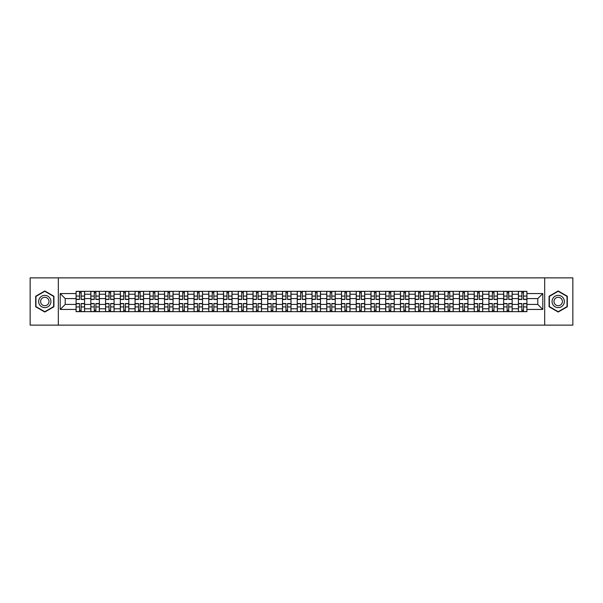 <?xml version="1.0" encoding="UTF-8"?>
<svg xmlns="http://www.w3.org/2000/svg" width="603" height="603" viewBox="0 0 603 603"><rect width="100%" height="100%" fill="white"/><g stroke="black" fill="none" stroke-linecap="round" stroke-linejoin="round"><path stroke-width="0.9" d="M544.682 325.13L572.85 325.13L572.85 277.87L30.15 277.87L30.15 325.13L544.682 325.13L544.682 277.87M90.827 311.661L90.827 294.219L84.593 294.219L84.593 311.661M84.593 294.219L84.593 291.339M90.827 294.219L90.827 291.339M99.337 291.339L99.337 311.661M105.57 311.661L105.57 291.339M114.08 291.339L114.08 311.661M120.314 311.661L120.314 291.339M128.823 291.339L128.823 311.661M135.057 311.661L135.057 291.339M143.567 291.339L143.567 311.661M149.808 311.661L149.808 291.339M158.31 291.339L158.31 311.661M164.551 311.661L164.551 291.339M173.053 291.339L173.053 311.661M179.295 311.661L179.295 291.339M187.797 291.339L187.797 311.661M194.038 311.661L194.038 291.339M202.54 291.339L202.54 311.661M208.781 311.661L208.781 291.339M217.291 291.339L217.291 311.661M223.525 311.661L223.525 291.339M232.034 291.339L232.034 311.661M238.268 311.661L238.268 291.339M246.778 291.339L246.778 311.661M253.011 311.661L253.011 291.339M261.521 291.339L261.521 311.661M267.762 311.661L267.762 291.339M276.264 291.339L276.264 311.661M282.506 311.661L282.506 291.339M291.008 291.339L291.008 311.661M297.249 311.661L297.249 291.339M305.751 291.339L305.751 311.661M311.992 311.661L311.992 291.339M320.495 291.339L320.495 311.661M326.736 311.661L326.736 291.339M335.238 291.339L335.238 311.661M341.479 311.661L341.479 291.339M349.989 291.339L349.989 311.661M356.222 311.661L356.222 291.339M364.732 291.339L364.732 311.661M370.966 311.661L370.966 291.339M379.475 291.339L379.475 311.661M385.709 311.661L385.709 291.339M394.219 291.339L394.219 311.661M400.46 311.661L400.46 291.339M408.962 291.339L408.962 311.661M415.203 311.661L415.203 291.339M423.705 291.339L423.705 311.661M429.947 311.661L429.947 291.339M438.449 291.339L438.449 311.661M444.69 311.661L444.69 291.339M453.192 291.339L453.192 311.661M459.433 311.661L459.433 291.339M467.943 291.339L467.943 311.661M474.177 311.661L474.177 291.339M482.686 291.339L482.686 311.661M488.92 311.661L488.92 291.339M497.43 291.339L497.43 311.661M503.663 311.661L503.663 291.339M512.173 291.339L512.173 311.661M518.407 311.661L518.407 291.339M518.407 304.432L512.173 304.432M503.663 304.432L497.43 304.432M488.92 304.432L482.686 304.432M474.177 304.432L467.943 304.432M459.433 304.432L453.192 304.432M444.69 304.432L438.449 304.432M429.947 304.432L423.705 304.432M415.203 304.432L408.962 304.432M400.46 304.432L394.219 304.432M385.709 304.432L379.475 304.432M370.966 304.432L364.732 304.432M356.222 304.432L349.989 304.432M341.479 304.432L335.238 304.432M326.736 304.432L320.495 304.432M311.992 304.432L305.751 304.432M297.249 304.432L291.008 304.432M282.506 304.432L276.264 304.432M267.762 304.432L261.521 304.432M253.011 304.432L246.778 304.432M238.268 304.432L232.034 304.432M223.525 304.432L217.291 304.432M208.781 304.432L202.54 304.432M194.038 304.432L187.797 304.432M179.295 304.432L173.053 304.432M164.551 304.432L158.31 304.432M149.808 304.432L143.567 304.432M135.057 304.432L128.823 304.432M120.314 304.432L114.08 304.432M105.57 304.432L99.337 304.432M90.827 304.432L84.593 304.432M518.407 298.568L512.173 298.568M503.663 298.568L497.43 298.568M488.92 298.568L482.686 298.568M474.177 298.568L467.943 298.568M459.433 298.568L453.192 298.568M444.69 298.568L438.449 298.568M429.947 298.568L423.705 298.568M415.203 298.568L408.962 298.568M400.46 298.568L394.219 298.568M385.709 298.568L379.475 298.568M370.966 298.568L364.732 298.568M356.222 298.568L349.989 298.568M341.479 298.568L335.238 298.568M326.736 298.568L320.495 298.568M311.992 298.568L305.751 298.568M297.249 298.568L291.008 298.568M282.506 298.568L276.264 298.568M267.762 298.568L261.521 298.568M253.011 298.568L246.778 298.568M238.268 298.568L232.034 298.568M223.525 298.568L217.291 298.568M208.781 298.568L202.54 298.568M194.038 298.568L187.797 298.568M179.295 298.568L173.053 298.568M164.551 298.568L158.31 298.568M149.808 298.568L143.567 298.568M135.057 298.568L128.823 298.568M120.314 298.568L114.08 298.568M105.57 298.568L99.337 298.568M90.827 298.568L84.593 298.568M65.214 304.432L76.084 304.432L76.084 298.568L65.214 298.568L65.214 304.432L60.202 309.437L60.202 293.563L76.084 293.563L76.084 298.568M526.916 298.568L526.916 304.432L537.786 304.432L537.786 298.568L526.916 298.568L526.916 291.339L76.084 291.339L76.084 293.563M526.916 293.563L542.798 293.563L542.798 309.437L526.916 309.437L526.916 304.432M76.084 304.432L76.084 311.661L526.916 311.661L526.916 309.437M76.084 309.437L60.202 309.437M58.318 325.13L58.318 277.87M53.923 296.231L44.803 290.97L35.683 296.231L35.683 306.769L44.803 312.03L53.923 306.769L53.923 296.231M567.317 296.231L558.197 290.97L549.077 296.231L549.077 306.769L558.197 312.03L567.317 306.769L567.317 296.231M81.141 310.244L79.536 310.244M79.536 292.757L81.141 292.757M95.885 310.244L94.279 310.244M94.279 292.757L95.885 292.757M110.628 310.244L109.022 310.244M109.022 292.757L110.628 292.757M125.371 310.244L123.766 310.244M123.766 292.757L125.371 292.757M140.115 310.244L138.509 310.244M138.509 292.757L140.115 292.757M154.858 310.244L153.252 310.244M153.252 292.757L154.858 292.757M169.609 310.244L167.996 310.244M167.996 292.757L169.609 292.757M184.352 310.244L182.747 310.244M182.747 292.757L184.352 292.757M199.096 310.244L197.49 310.244M197.49 292.757L199.096 292.757M213.839 310.244L212.233 310.244M212.233 292.757L213.839 292.757M228.582 310.244L226.977 310.244M226.977 292.757L228.582 292.757M243.326 310.244L241.72 310.244M241.72 292.757L243.326 292.757M258.069 310.244L256.463 310.244M256.463 292.757L258.069 292.757M272.812 310.244L271.207 310.244M271.207 292.757L272.812 292.757M287.556 310.244L285.95 310.244M285.95 292.757L287.556 292.757M302.307 310.244L300.693 310.244M300.693 292.757L302.307 292.757M317.05 310.244L315.444 310.244M315.444 292.757L317.05 292.757M331.793 310.244L330.188 310.244M330.188 292.757L331.793 292.757M346.537 310.244L344.931 310.244M344.931 292.757L346.537 292.757M361.28 310.244L359.674 310.244M359.674 292.757L361.28 292.757M376.023 310.244L374.418 310.244M374.418 292.757L376.023 292.757M390.767 310.244L389.161 310.244M389.161 292.757L390.767 292.757M405.51 310.244L403.904 310.244M403.904 292.757L405.51 292.757M420.253 310.244L418.648 310.244M418.648 292.757L420.253 292.757M435.004 310.244L433.391 310.244M433.391 292.757L435.004 292.757M449.748 310.244L448.142 310.244M448.142 292.757L449.748 292.757M464.491 310.244L462.885 310.244M462.885 292.757L464.491 292.757M479.234 310.244L477.629 310.244M477.629 292.757L479.234 292.757M493.978 310.244L492.372 310.244M492.372 292.757L493.978 292.757M508.721 310.244L507.115 310.244M507.115 292.757L508.721 292.757M523.464 310.244L521.859 310.244M521.859 292.757L523.464 292.757M60.202 293.563L65.214 298.568M537.786 304.432L542.798 309.437M537.786 298.568L542.798 293.563M81.141 299.465L81.141 291.437L84.541 291.437L84.541 299.465L81.141 299.465M79.536 292.666L81.141 292.666M79.536 291.437L76.129 291.437L76.129 299.465L79.536 299.465L79.536 291.437L81.141 291.437M79.536 303.535L79.536 311.563L76.129 311.563L76.129 303.535L79.536 303.535M81.141 310.334L79.536 310.334M81.141 311.563L84.541 311.563L84.541 303.535L81.141 303.535L81.141 311.563L79.536 311.563M95.885 299.465L95.885 291.437L99.284 291.437L99.284 299.465L95.885 299.465M94.279 292.666L95.885 292.666M94.279 291.437L90.872 291.437L90.872 299.465L94.279 299.465L94.279 291.437L95.885 291.437M110.628 299.465L110.628 291.437L114.035 291.437L114.035 299.465L110.628 299.465M109.022 292.666L110.628 292.666M109.022 291.437L105.623 291.437L105.623 299.465L109.022 299.465L109.022 291.437L110.628 291.437M39.481 304.575A6.143 6.143 0 0 0 47.871 306.821A6.143 6.143 0 0 0 50.117 298.425A6.143 6.143 0 0 0 41.728 296.179A6.143 6.143 0 0 0 39.481 304.575M41.155 303.603A4.206 4.206 0 0 0 46.906 305.141A4.206 4.206 0 0 0 48.444 299.397A4.206 4.206 0 0 0 42.7 297.859A4.206 4.206 0 0 0 41.155 303.603M44.803 291.294L53.637 296.397L53.637 306.603L44.803 311.706L35.961 306.603L35.961 296.397L44.803 291.294M552.883 304.575A6.143 6.143 0 0 0 561.272 306.821A6.143 6.143 0 0 0 563.519 298.425A6.143 6.143 0 0 0 555.129 296.179A6.143 6.143 0 0 0 552.883 304.575M554.556 303.603A4.206 4.206 0 0 0 560.3 305.141A4.206 4.206 0 0 0 561.845 299.397A4.206 4.206 0 0 0 556.094 297.859A4.206 4.206 0 0 0 554.556 303.603M558.197 291.294L567.039 296.397L567.039 306.603L558.197 311.706L549.363 306.603L549.363 296.397L558.197 291.294M94.279 303.535L94.279 311.563L90.872 311.563L90.872 303.535L94.279 303.535M95.885 310.334L94.279 310.334M95.885 311.563L99.284 311.563L99.284 303.535L95.885 303.535L95.885 311.563L94.279 311.563M109.022 303.535L109.022 311.563L105.623 311.563L105.623 303.535L109.022 303.535M110.628 310.334L109.022 310.334M110.628 311.563L114.035 311.563L114.035 303.535L110.628 303.535L110.628 311.563L109.022 311.563M125.371 299.465L125.371 291.437L128.778 291.437L128.778 299.465L125.371 299.465M123.766 292.666L125.371 292.666M123.766 291.437L120.366 291.437L120.366 299.465L123.766 299.465L123.766 291.437L125.371 291.437M140.115 299.465L140.115 291.437L143.522 291.437L143.522 299.465L140.115 299.465M138.509 292.666L140.115 292.666M138.509 291.437L135.11 291.437L135.11 299.465L138.509 299.465L138.509 291.437L140.115 291.437M154.858 299.465L154.858 291.437L158.265 291.437L158.265 299.465L154.858 299.465M153.252 292.666L154.858 292.666M153.252 291.437L149.853 291.437L149.853 299.465L153.252 299.465L153.252 291.437L154.858 291.437M123.766 303.535L123.766 311.563L120.366 311.563L120.366 303.535L123.766 303.535M125.371 310.334L123.766 310.334M125.371 311.563L128.778 311.563L128.778 303.535L125.371 303.535L125.371 311.563L123.766 311.563M138.509 303.535L138.509 311.563L135.11 311.563L135.11 303.535L138.509 303.535M140.115 310.334L138.509 310.334M140.115 311.563L143.522 311.563L143.522 303.535L140.115 303.535L140.115 311.563L138.509 311.563M153.252 303.535L153.252 311.563L149.853 311.563L149.853 303.535L153.252 303.535M154.858 310.334L153.252 310.334M154.858 311.563L158.265 311.563L158.265 303.535L154.858 303.535L154.858 311.563L153.252 311.563M169.609 299.465L169.609 291.437L173.008 291.437L173.008 299.465L169.609 299.465M167.996 292.666L169.609 292.666M167.996 291.437L164.596 291.437L164.596 299.465L167.996 299.465L167.996 291.437L169.609 291.437M167.996 303.535L167.996 311.563L164.596 311.563L164.596 303.535L167.996 303.535M169.609 310.334L167.996 310.334M169.609 311.563L173.008 311.563L173.008 303.535L169.609 303.535L169.609 311.563L167.996 311.563M184.352 299.465L184.352 291.437L187.752 291.437L187.752 299.465L184.352 299.465M182.747 292.666L184.352 292.666M182.747 291.437L179.34 291.437L179.34 299.465L182.747 299.465L182.747 291.437L184.352 291.437M182.747 303.535L182.747 311.563L179.34 311.563L179.34 303.535L182.747 303.535M184.352 310.334L182.747 310.334M184.352 311.563L187.752 311.563L187.752 303.535L184.352 303.535L184.352 311.563L182.747 311.563M199.096 299.465L199.096 291.437L202.495 291.437L202.495 299.465L199.096 299.465M197.49 292.666L199.096 292.666M197.49 291.437L194.083 291.437L194.083 299.465L197.49 299.465L197.49 291.437L199.096 291.437M197.49 303.535L197.49 311.563L194.083 311.563L194.083 303.535L197.49 303.535M199.096 310.334L197.49 310.334M199.096 311.563L202.495 311.563L202.495 303.535L199.096 303.535L199.096 311.563L197.49 311.563M213.839 299.465L213.839 291.437L217.238 291.437L217.238 299.465L213.839 299.465M212.233 292.666L213.839 292.666M212.233 291.437L208.826 291.437L208.826 299.465L212.233 299.465L212.233 291.437L213.839 291.437M212.233 303.535L212.233 311.563L208.826 311.563L208.826 303.535L212.233 303.535M213.839 310.334L212.233 310.334M213.839 311.563L217.238 311.563L217.238 303.535L213.839 303.535L213.839 311.563L212.233 311.563M228.582 299.465L228.582 291.437L231.982 291.437L231.982 299.465L228.582 299.465M226.977 292.666L228.582 292.666M226.977 291.437L223.57 291.437L223.57 299.465L226.977 299.465L226.977 291.437L228.582 291.437M243.326 299.465L243.326 291.437L246.733 291.437L246.733 299.465L243.326 299.465M241.72 292.666L243.326 292.666M241.72 291.437L238.321 291.437L238.321 299.465L241.72 299.465L241.72 291.437L243.326 291.437M258.069 299.465L258.069 291.437L261.476 291.437L261.476 299.465L258.069 299.465M256.463 292.666L258.069 292.666M256.463 291.437L253.064 291.437L253.064 299.465L256.463 299.465L256.463 291.437L258.069 291.437M272.812 299.465L272.812 291.437L276.219 291.437L276.219 299.465L272.812 299.465M271.207 292.666L272.812 292.666M271.207 291.437L267.807 291.437L267.807 299.465L271.207 299.465L271.207 291.437L272.812 291.437M287.556 299.465L287.556 291.437L290.963 291.437L290.963 299.465L287.556 299.465M285.95 292.666L287.556 292.666M285.95 291.437L282.551 291.437L282.551 299.465L285.95 299.465L285.95 291.437L287.556 291.437M302.307 299.465L302.307 291.437L305.706 291.437L305.706 299.465L302.307 299.465M300.693 292.666L302.307 292.666M300.693 291.437L297.294 291.437L297.294 299.465L300.693 299.465L300.693 291.437L302.307 291.437M226.977 303.535L226.977 311.563L223.57 311.563L223.57 303.535L226.977 303.535M228.582 310.334L226.977 310.334M228.582 311.563L231.982 311.563L231.982 303.535L228.582 303.535L228.582 311.563L226.977 311.563M241.72 303.535L241.72 311.563L238.321 311.563L238.321 303.535L241.72 303.535M243.326 310.334L241.72 310.334M243.326 311.563L246.733 311.563L246.733 303.535L243.326 303.535L243.326 311.563L241.72 311.563M256.463 303.535L256.463 311.563L253.064 311.563L253.064 303.535L256.463 303.535M258.069 310.334L256.463 310.334M258.069 311.563L261.476 311.563L261.476 303.535L258.069 303.535L258.069 311.563L256.463 311.563M271.207 303.535L271.207 311.563L267.807 311.563L267.807 303.535L271.207 303.535M272.812 310.334L271.207 310.334M272.812 311.563L276.219 311.563L276.219 303.535L272.812 303.535L272.812 311.563L271.207 311.563M285.95 303.535L285.95 311.563L282.551 311.563L282.551 303.535L285.95 303.535M287.556 310.334L285.95 310.334M287.556 311.563L290.963 311.563L290.963 303.535L287.556 303.535L287.556 311.563L285.95 311.563M300.693 303.535L300.693 311.563L297.294 311.563L297.294 303.535L300.693 303.535M302.307 310.334L300.693 310.334M302.307 311.563L305.706 311.563L305.706 303.535L302.307 303.535L302.307 311.563L300.693 311.563M317.05 299.465L317.05 291.437L320.449 291.437L320.449 299.465L317.05 299.465M315.444 292.666L317.05 292.666M315.444 291.437L312.037 291.437L312.037 299.465L315.444 299.465L315.444 291.437L317.05 291.437M315.444 303.535L315.444 311.563L312.037 311.563L312.037 303.535L315.444 303.535M317.05 310.334L315.444 310.334M317.05 311.563L320.449 311.563L320.449 303.535L317.05 303.535L317.05 311.563L315.444 311.563M331.793 299.465L331.793 291.437L335.193 291.437L335.193 299.465L331.793 299.465M330.188 292.666L331.793 292.666M330.188 291.437L326.781 291.437L326.781 299.465L330.188 299.465L330.188 291.437L331.793 291.437M330.188 303.535L330.188 311.563L326.781 311.563L326.781 303.535L330.188 303.535M331.793 310.334L330.188 310.334M331.793 311.563L335.193 311.563L335.193 303.535L331.793 303.535L331.793 311.563L330.188 311.563M346.537 299.465L346.537 291.437L349.936 291.437L349.936 299.465L346.537 299.465M344.931 292.666L346.537 292.666M344.931 291.437L341.524 291.437L341.524 299.465L344.931 299.465L344.931 291.437L346.537 291.437M344.931 303.535L344.931 311.563L341.524 311.563L341.524 303.535L344.931 303.535M346.537 310.334L344.931 310.334M346.537 311.563L349.936 311.563L349.936 303.535L346.537 303.535L346.537 311.563L344.931 311.563M361.28 299.465L361.28 291.437L364.679 291.437L364.679 299.465L361.28 299.465M359.674 292.666L361.28 292.666M359.674 291.437L356.267 291.437L356.267 299.465L359.674 299.465L359.674 291.437L361.28 291.437M359.674 303.535L359.674 311.563L356.267 311.563L356.267 303.535L359.674 303.535M361.28 310.334L359.674 310.334M361.28 311.563L364.679 311.563L364.679 303.535L361.28 303.535L361.28 311.563L359.674 311.563M376.023 299.465L376.023 291.437L379.43 291.437L379.43 299.465L376.023 299.465M374.418 292.666L376.023 292.666M374.418 291.437L371.018 291.437L371.018 299.465L374.418 299.465L374.418 291.437L376.023 291.437M374.418 303.535L374.418 311.563L371.018 311.563L371.018 303.535L374.418 303.535M376.023 310.334L374.418 310.334M376.023 311.563L379.43 311.563L379.43 303.535L376.023 303.535L376.023 311.563L374.418 311.563M390.767 299.465L390.767 291.437L394.174 291.437L394.174 299.465L390.767 299.465M389.161 292.666L390.767 292.666M389.161 291.437L385.762 291.437L385.762 299.465L389.161 299.465L389.161 291.437L390.767 291.437M389.161 303.535L389.161 311.563L385.762 311.563L385.762 303.535L389.161 303.535M390.767 310.334L389.161 310.334M390.767 311.563L394.174 311.563L394.174 303.535L390.767 303.535L390.767 311.563L389.161 311.563M405.51 299.465L405.51 291.437L408.917 291.437L408.917 299.465L405.51 299.465M403.904 292.666L405.51 292.666M403.904 291.437L400.505 291.437L400.505 299.465L403.904 299.465L403.904 291.437L405.51 291.437M403.904 303.535L403.904 311.563L400.505 311.563L400.505 303.535L403.904 303.535M405.51 310.334L403.904 310.334M405.51 311.563L408.917 311.563L408.917 303.535L405.51 303.535L405.51 311.563L403.904 311.563M420.253 299.465L420.253 291.437L423.66 291.437L423.66 299.465L420.253 299.465M418.648 292.666L420.253 292.666M418.648 291.437L415.248 291.437L415.248 299.465L418.648 299.465L418.648 291.437L420.253 291.437M418.648 303.535L418.648 311.563L415.248 311.563L415.248 303.535L418.648 303.535M420.253 310.334L418.648 310.334M420.253 311.563L423.66 311.563L423.66 303.535L420.253 303.535L420.253 311.563L418.648 311.563M435.004 299.465L435.004 291.437L438.404 291.437L438.404 299.465L435.004 299.465M433.391 292.666L435.004 292.666M433.391 291.437L429.992 291.437L429.992 299.465L433.391 299.465L433.391 291.437L435.004 291.437M433.391 303.535L433.391 311.563L429.992 311.563L429.992 303.535L433.391 303.535M435.004 310.334L433.391 310.334M435.004 311.563L438.404 311.563L438.404 303.535L435.004 303.535L435.004 311.563L433.391 311.563M449.748 299.465L449.748 291.437L453.147 291.437L453.147 299.465L449.748 299.465M448.142 292.666L449.748 292.666M448.142 291.437L444.735 291.437L444.735 299.465L448.142 299.465L448.142 291.437L449.748 291.437M448.142 303.535L448.142 311.563L444.735 311.563L444.735 303.535L448.142 303.535M449.748 310.334L448.142 310.334M449.748 311.563L453.147 311.563L453.147 303.535L449.748 303.535L449.748 311.563L448.142 311.563M464.491 299.465L464.491 291.437L467.89 291.437L467.89 299.465L464.491 299.465M462.885 292.666L464.491 292.666M462.885 291.437L459.478 291.437L459.478 299.465L462.885 299.465L462.885 291.437L464.491 291.437M462.885 303.535L462.885 311.563L459.478 311.563L459.478 303.535L462.885 303.535M464.491 310.334L462.885 310.334M464.491 311.563L467.89 311.563L467.89 303.535L464.491 303.535L464.491 311.563L462.885 311.563M479.234 299.465L479.234 291.437L482.634 291.437L482.634 299.465L479.234 299.465M477.629 292.666L479.234 292.666M477.629 291.437L474.222 291.437L474.222 299.465L477.629 299.465L477.629 291.437L479.234 291.437M477.629 303.535L477.629 311.563L474.222 311.563L474.222 303.535L477.629 303.535M479.234 310.334L477.629 310.334M479.234 311.563L482.634 311.563L482.634 303.535L479.234 303.535L479.234 311.563L477.629 311.563M493.978 299.465L493.978 291.437L497.377 291.437L497.377 299.465L493.978 299.465M492.372 292.666L493.978 292.666M492.372 291.437L488.965 291.437L488.965 299.465L492.372 299.465L492.372 291.437L493.978 291.437M492.372 303.535L492.372 311.563L488.965 311.563L488.965 303.535L492.372 303.535M493.978 310.334L492.372 310.334M493.978 311.563L497.377 311.563L497.377 303.535L493.978 303.535L493.978 311.563L492.372 311.563M508.721 299.465L508.721 291.437L512.128 291.437L512.128 299.465L508.721 299.465M507.115 292.666L508.721 292.666M507.115 291.437L503.716 291.437L503.716 299.465L507.115 299.465L507.115 291.437L508.721 291.437M507.115 303.535L507.115 311.563L503.716 311.563L503.716 303.535L507.115 303.535M508.721 310.334L507.115 310.334M508.721 311.563L512.128 311.563L512.128 303.535L508.721 303.535L508.721 311.563L507.115 311.563M523.464 299.465L523.464 291.437L526.871 291.437L526.871 299.465L523.464 299.465M521.859 292.666L523.464 292.666M521.859 291.437L518.459 291.437L518.459 299.465L521.859 299.465L521.859 291.437L523.464 291.437M521.859 303.535L521.859 311.563L518.459 311.563L518.459 303.535L521.859 303.535M523.464 310.334L521.859 310.334M523.464 311.563L526.871 311.563L526.871 303.535L523.464 303.535L523.464 311.563L521.859 311.563M503.663 294.219L497.43 294.219M488.92 294.219L482.686 294.219M474.177 294.219L467.943 294.219M459.433 294.219L453.192 294.219M444.69 294.219L438.449 294.219M429.947 294.219L423.705 294.219M415.203 294.219L408.962 294.219M400.46 294.219L394.219 294.219M385.709 294.219L379.475 294.219M370.966 294.219L364.732 294.219M356.222 294.219L349.989 294.219M341.479 294.219L335.238 294.219M326.736 294.219L320.495 294.219M311.992 294.219L305.751 294.219M297.249 294.219L291.008 294.219M282.506 294.219L276.264 294.219M267.762 294.219L261.521 294.219M253.011 294.219L246.778 294.219M238.268 294.219L232.034 294.219M223.525 294.219L217.291 294.219M208.781 294.219L202.54 294.219M194.038 294.219L187.797 294.219M179.295 294.219L173.053 294.219M164.551 294.219L158.31 294.219M149.808 294.219L143.567 294.219M135.057 294.219L128.823 294.219M120.314 294.219L114.08 294.219M105.57 294.219L99.337 294.219M518.407 294.219L512.173 294.219M503.663 308.781L497.43 308.781M488.92 308.781L482.686 308.781M474.177 308.781L467.943 308.781M459.433 308.781L453.192 308.781M444.69 308.781L438.449 308.781M429.947 308.781L423.705 308.781M415.203 308.781L408.962 308.781M400.46 308.781L394.219 308.781M385.709 308.781L379.475 308.781M370.966 308.781L364.732 308.781M356.222 308.781L349.989 308.781M341.479 308.781L335.238 308.781M326.736 308.781L320.495 308.781M311.992 308.781L305.751 308.781M297.249 308.781L291.008 308.781M282.506 308.781L276.264 308.781M267.762 308.781L261.521 308.781M253.011 308.781L246.778 308.781M238.268 308.781L232.034 308.781M223.525 308.781L217.291 308.781M208.781 308.781L202.54 308.781M194.038 308.781L187.797 308.781M179.295 308.781L173.053 308.781M164.551 308.781L158.31 308.781M149.808 308.781L143.567 308.781M135.057 308.781L128.823 308.781M120.314 308.781L114.08 308.781M105.57 308.781L99.337 308.781M90.827 308.781L84.593 308.781M518.407 308.781L512.173 308.781M81.141 299.269L84.541 299.269M81.141 296.073L84.541 296.073M76.129 299.269L79.536 299.269M76.129 296.073L79.536 296.073M79.536 303.731L76.129 303.731M79.536 306.927L76.129 306.927M84.541 303.731L81.141 303.731M84.541 306.927L81.141 306.927M95.885 299.269L99.284 299.269M95.885 296.073L99.284 296.073M90.872 299.269L94.279 299.269M90.872 296.073L94.279 296.073M110.628 299.269L114.035 299.269M110.628 296.073L114.035 296.073M105.623 299.269L109.022 299.269M105.623 296.073L109.022 296.073M94.279 303.731L90.872 303.731M94.279 306.927L90.872 306.927M99.284 303.731L95.885 303.731M99.284 306.927L95.885 306.927M109.022 303.731L105.623 303.731M109.022 306.927L105.623 306.927M114.035 303.731L110.628 303.731M114.035 306.927L110.628 306.927M125.371 299.269L128.778 299.269M125.371 296.073L128.778 296.073M120.366 299.269L123.766 299.269M120.366 296.073L123.766 296.073M140.115 299.269L143.522 299.269M140.115 296.073L143.522 296.073M135.11 299.269L138.509 299.269M135.11 296.073L138.509 296.073M154.858 299.269L158.265 299.269M154.858 296.073L158.265 296.073M149.853 299.269L153.252 299.269M149.853 296.073L153.252 296.073M123.766 303.731L120.366 303.731M123.766 306.927L120.366 306.927M128.778 303.731L125.371 303.731M128.778 306.927L125.371 306.927M138.509 303.731L135.11 303.731M138.509 306.927L135.11 306.927M143.522 303.731L140.115 303.731M143.522 306.927L140.115 306.927M153.252 303.731L149.853 303.731M153.252 306.927L149.853 306.927M158.265 303.731L154.858 303.731M158.265 306.927L154.858 306.927M169.609 299.269L173.008 299.269M169.609 296.073L173.008 296.073M164.596 299.269L167.996 299.269M164.596 296.073L167.996 296.073M167.996 303.731L164.596 303.731M167.996 306.927L164.596 306.927M173.008 303.731L169.609 303.731M173.008 306.927L169.609 306.927M184.352 299.269L187.752 299.269M184.352 296.073L187.752 296.073M179.34 299.269L182.747 299.269M179.34 296.073L182.747 296.073M182.747 303.731L179.34 303.731M182.747 306.927L179.34 306.927M187.752 303.731L184.352 303.731M187.752 306.927L184.352 306.927M199.096 299.269L202.495 299.269M199.096 296.073L202.495 296.073M194.083 299.269L197.49 299.269M194.083 296.073L197.49 296.073M197.49 303.731L194.083 303.731M197.49 306.927L194.083 306.927M202.495 303.731L199.096 303.731M202.495 306.927L199.096 306.927M213.839 299.269L217.238 299.269M213.839 296.073L217.238 296.073M208.826 299.269L212.233 299.269M208.826 296.073L212.233 296.073M212.233 303.731L208.826 303.731M212.233 306.927L208.826 306.927M217.238 303.731L213.839 303.731M217.238 306.927L213.839 306.927M228.582 299.269L231.982 299.269M228.582 296.073L231.982 296.073M223.57 299.269L226.977 299.269M223.57 296.073L226.977 296.073M243.326 299.269L246.733 299.269M243.326 296.073L246.733 296.073M238.321 299.269L241.72 299.269M238.321 296.073L241.72 296.073M258.069 299.269L261.476 299.269M258.069 296.073L261.476 296.073M253.064 299.269L256.463 299.269M253.064 296.073L256.463 296.073M272.812 299.269L276.219 299.269M272.812 296.073L276.219 296.073M267.807 299.269L271.207 299.269M267.807 296.073L271.207 296.073M287.556 299.269L290.963 299.269M287.556 296.073L290.963 296.073M282.551 299.269L285.95 299.269M282.551 296.073L285.95 296.073M302.307 299.269L305.706 299.269M302.307 296.073L305.706 296.073M297.294 299.269L300.693 299.269M297.294 296.073L300.693 296.073M226.977 303.731L223.57 303.731M226.977 306.927L223.57 306.927M231.982 303.731L228.582 303.731M231.982 306.927L228.582 306.927M241.72 303.731L238.321 303.731M241.72 306.927L238.321 306.927M246.733 303.731L243.326 303.731M246.733 306.927L243.326 306.927M256.463 303.731L253.064 303.731M256.463 306.927L253.064 306.927M261.476 303.731L258.069 303.731M261.476 306.927L258.069 306.927M271.207 303.731L267.807 303.731M271.207 306.927L267.807 306.927M276.219 303.731L272.812 303.731M276.219 306.927L272.812 306.927M285.95 303.731L282.551 303.731M285.95 306.927L282.551 306.927M290.963 303.731L287.556 303.731M290.963 306.927L287.556 306.927M300.693 303.731L297.294 303.731M300.693 306.927L297.294 306.927M305.706 303.731L302.307 303.731M305.706 306.927L302.307 306.927M317.05 299.269L320.449 299.269M317.05 296.073L320.449 296.073M312.037 299.269L315.444 299.269M312.037 296.073L315.444 296.073M315.444 303.731L312.037 303.731M315.444 306.927L312.037 306.927M320.449 303.731L317.05 303.731M320.449 306.927L317.05 306.927M331.793 299.269L335.193 299.269M331.793 296.073L335.193 296.073M326.781 299.269L330.188 299.269M326.781 296.073L330.188 296.073M330.188 303.731L326.781 303.731M330.188 306.927L326.781 306.927M335.193 303.731L331.793 303.731M335.193 306.927L331.793 306.927M346.537 299.269L349.936 299.269M346.537 296.073L349.936 296.073M341.524 299.269L344.931 299.269M341.524 296.073L344.931 296.073M344.931 303.731L341.524 303.731M344.931 306.927L341.524 306.927M349.936 303.731L346.537 303.731M349.936 306.927L346.537 306.927M361.28 299.269L364.679 299.269M361.28 296.073L364.679 296.073M356.267 299.269L359.674 299.269M356.267 296.073L359.674 296.073M359.674 303.731L356.267 303.731M359.674 306.927L356.267 306.927M364.679 303.731L361.28 303.731M364.679 306.927L361.28 306.927M376.023 299.269L379.43 299.269M376.023 296.073L379.43 296.073M371.018 299.269L374.418 299.269M371.018 296.073L374.418 296.073M374.418 303.731L371.018 303.731M374.418 306.927L371.018 306.927M379.43 303.731L376.023 303.731M379.43 306.927L376.023 306.927M390.767 299.269L394.174 299.269M390.767 296.073L394.174 296.073M385.762 299.269L389.161 299.269M385.762 296.073L389.161 296.073M389.161 303.731L385.762 303.731M389.161 306.927L385.762 306.927M394.174 303.731L390.767 303.731M394.174 306.927L390.767 306.927M405.51 299.269L408.917 299.269M405.51 296.073L408.917 296.073M400.505 299.269L403.904 299.269M400.505 296.073L403.904 296.073M403.904 303.731L400.505 303.731M403.904 306.927L400.505 306.927M408.917 303.731L405.51 303.731M408.917 306.927L405.51 306.927M420.253 299.269L423.66 299.269M420.253 296.073L423.66 296.073M415.248 299.269L418.648 299.269M415.248 296.073L418.648 296.073M418.648 303.731L415.248 303.731M418.648 306.927L415.248 306.927M423.66 303.731L420.253 303.731M423.66 306.927L420.253 306.927M435.004 299.269L438.404 299.269M435.004 296.073L438.404 296.073M429.992 299.269L433.391 299.269M429.992 296.073L433.391 296.073M433.391 303.731L429.992 303.731M433.391 306.927L429.992 306.927M438.404 303.731L435.004 303.731M438.404 306.927L435.004 306.927M449.748 299.269L453.147 299.269M449.748 296.073L453.147 296.073M444.735 299.269L448.142 299.269M444.735 296.073L448.142 296.073M448.142 303.731L444.735 303.731M448.142 306.927L444.735 306.927M453.147 303.731L449.748 303.731M453.147 306.927L449.748 306.927M464.491 299.269L467.89 299.269M464.491 296.073L467.89 296.073M459.478 299.269L462.885 299.269M459.478 296.073L462.885 296.073M462.885 303.731L459.478 303.731M462.885 306.927L459.478 306.927M467.89 303.731L464.491 303.731M467.89 306.927L464.491 306.927M479.234 299.269L482.634 299.269M479.234 296.073L482.634 296.073M474.222 299.269L477.629 299.269M474.222 296.073L477.629 296.073M477.629 303.731L474.222 303.731M477.629 306.927L474.222 306.927M482.634 303.731L479.234 303.731M482.634 306.927L479.234 306.927M493.978 299.269L497.377 299.269M493.978 296.073L497.377 296.073M488.965 299.269L492.372 299.269M488.965 296.073L492.372 296.073M492.372 303.731L488.965 303.731M492.372 306.927L488.965 306.927M497.377 303.731L493.978 303.731M497.377 306.927L493.978 306.927M508.721 299.269L512.128 299.269M508.721 296.073L512.128 296.073M503.716 299.269L507.115 299.269M503.716 296.073L507.115 296.073M507.115 303.731L503.716 303.731M507.115 306.927L503.716 306.927M512.128 303.731L508.721 303.731M512.128 306.927L508.721 306.927M523.464 299.269L526.871 299.269M523.464 296.073L526.871 296.073M518.459 299.269L521.859 299.269M518.459 296.073L521.859 296.073M521.859 303.731L518.459 303.731M521.859 306.927L518.459 306.927M526.871 303.731L523.464 303.731M526.871 306.927L523.464 306.927"/></g></svg>
